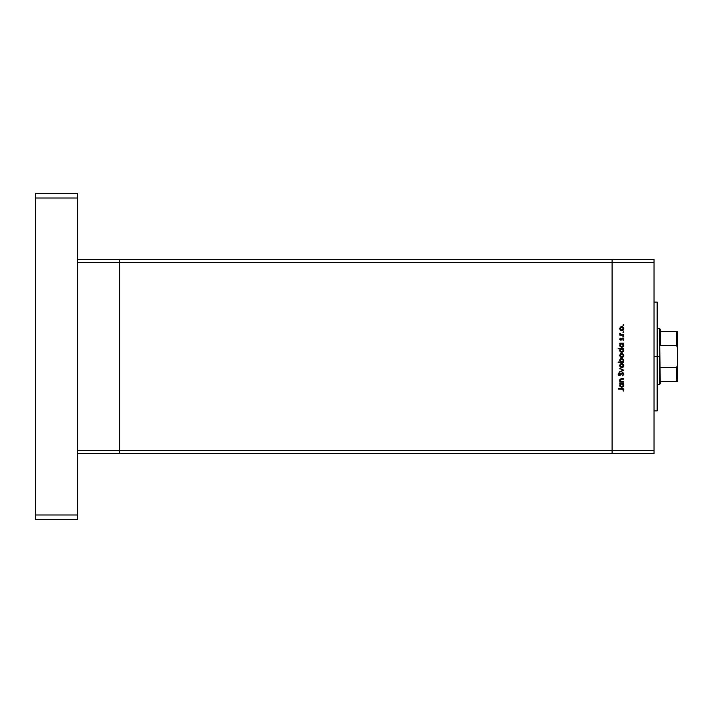 <?xml version="1.0" encoding="UTF-8"?>
<svg xmlns="http://www.w3.org/2000/svg" width="713" height="713" viewBox="0 0 713 713"><rect width="100%" height="100%" fill="white"/><g stroke="black" fill="none" stroke-linecap="round" stroke-linejoin="round"><path stroke-width="1.07" d="M119.552 453.611L119.552 259.389L77.601 259.389L119.552 259.389L119.552 262.5L119.552 259.389L119.552 262.5L77.601 262.5L612.093 262.5L612.093 450.5L654.044 450.5L654.044 262.5L612.093 262.5L612.093 453.611L654.044 453.611L612.093 453.611L612.093 262.5L654.044 262.5L654.044 453.611L654.044 450.5L612.093 450.5L612.093 259.389L654.044 259.389L654.044 262.5L654.044 259.389L612.093 259.389L612.093 262.5L612.093 259.389L612.093 262.5L119.552 262.5L119.552 450.5L119.552 262.5L119.552 450.5L77.601 450.5L77.601 262.5L77.601 450.5L612.093 450.5L119.552 450.5L119.552 453.611L119.552 450.5L119.552 453.611L77.601 453.611L612.093 453.611L119.552 453.611M657.154 356.5L654.044 356.5L657.154 356.5L657.154 302.116L657.154 410.884L657.154 356.5L659.48 356.5L659.48 384.467L659.48 356.5L657.154 356.5M623.741 381.633L623.741 382.115L623.741 381.633L623.741 382.115L619.775 382.115L620.488 381.633L619.749 380.555L619.909 379.343L621.567 378.63L623.741 378.63L623.741 379.12L620.64 379.298L620.488 381.054L623.741 381.633L621.246 381.553L620.194 380.198L620.97 379.173L623.741 379.12L623.741 378.63L621.718 378.63L619.704 380.118L620.488 381.633L619.775 382.115L623.741 382.115L619.775 382.115L619.775 381.633M622.413 372.632L623.875 374.04L622.699 375.84L623.331 374.191L622.636 373.157L619.766 375.448L618.715 375.27L618.171 374.28L619.089 372.703L618.768 374.494L619.802 374.904L622.413 372.632L619.41 375.002L618.724 374.209L619.089 372.703L618.171 374.156L619.437 375.493L622.404 373.122L623.331 374.191L622.699 375.84L623.884 374.191L622.565 372.641M619.775 368.906L619.775 368.38L623.741 370.199L619.775 372.079L622.663 370.234L619.775 368.38L623.741 370.199L619.775 368.38L622.663 370.234L619.775 372.079L623.741 370.261L619.775 372.079L619.775 371.553M621.576 367.605L620.078 366.758L619.74 365.136L620.836 363.719L622.556 363.657L623.786 365.154L623.224 367.017L621.772 367.614L623.813 365.555L621.772 363.505L620.355 364.049L619.704 365.555L620.212 366.919M621.772 357.507L620.363 356.963L621.772 357.507L620.363 356.963L619.704 355.448L620.506 353.808L622.556 353.541L623.786 355.047L623.224 356.91L621.772 357.507L623.813 355.448L621.772 353.39L620.355 353.933L619.704 355.448L620.363 356.963L619.704 355.448L620.355 353.933L621.772 353.39M619.775 343.702L620.506 343.702L619.775 343.211L623.741 343.211L623.055 343.702L623.661 346.117L621.745 347.4L620.043 346.465L619.9 344.406L620.506 343.702L619.704 345.306L621.745 347.4L623.813 345.324L623.055 343.702L623.741 343.211L619.775 343.211L619.775 343.702L619.775 343.211L623.741 343.211L623.741 343.702M623.813 325.119L623.269 325.565L622.921 325.03L623.447 324.673L623.813 325.119L623.358 324.665L622.912 325.119L623.358 325.574L623.358 324.665L623.813 325.119L623.358 325.574L622.912 325.119L623.358 324.665L623.813 325.119L623.358 325.574L622.912 325.119L623.358 324.665L623.813 325.119L623.358 325.574L622.912 325.119L623.358 325.574L623.813 325.119L623.358 324.665L623.804 325.208M621.576 330.725L620.078 329.869L619.74 328.256L620.836 326.83L622.556 326.768L623.786 328.274L623.224 330.137L621.772 330.734L623.813 328.675L621.772 326.616L620.355 327.169L619.704 328.675L620.212 330.039M622.912 332.16L623.358 331.705L623.617 332.543L622.912 332.16L623.617 331.786L622.912 332.16L623.358 332.614L623.358 331.705L623.813 332.16L623.358 332.614L622.912 332.16L623.358 331.705L623.813 332.16L623.358 332.614L622.912 332.16L623.358 331.705L623.447 332.606M623.741 334.638L623.741 335.128L623.741 334.638L623.741 335.128L619.775 335.128L620.355 334.638L619.838 333.247L620.747 334.45L623.741 334.638L621.05 334.549L619.838 333.247L620.355 334.638L619.775 335.128L623.741 335.128L619.775 335.128L619.775 334.638M623.358 336.099L623.679 336.875L622.921 336.643L623.536 336.135L623.813 336.554L623.358 336.099L622.912 336.554L623.358 337.008L623.358 336.099L623.813 336.554L623.358 337.008L623.358 336.099L623.813 336.554L623.358 337.008L622.912 336.554M622.69 338.541L623.331 339.245L622.69 338.541L623.331 339.245L622.69 338.541L623.331 339.245L622.912 340.03L623.331 339.245L622.69 338.541L620.64 340.146L619.722 339.343L620.265 338.122L620.622 339.646L622.342 338.096L623.795 338.996L623.278 340.351L622.69 338.541L620.747 340.146L622.69 338.541L623.278 340.351L623.813 339.219L622.663 338.051L620.729 339.655L620.265 338.122L619.704 339.138L620.265 338.122L620.729 339.655L622.663 338.051L623.813 339.219L623.278 340.351L622.69 338.541L620.747 340.146L619.704 339.138L620.265 338.122M618.171 348.862L620.542 348.862L618.171 348.862L618.171 348.372L623.741 348.372L623.055 348.862L623.661 351.277L621.745 352.552L620.043 351.625L619.918 349.557L620.542 348.862L619.704 350.466L621.745 352.552L623.813 350.484L623.055 348.862L623.741 348.372L618.171 348.372L618.171 348.862L618.171 348.372L623.741 348.372L623.741 348.862M623.189 361.892L623.741 362.525L618.171 362.525L618.171 362.035L620.488 362.035L619.855 359.619L621.763 358.345L623.67 359.637L623.358 361.723L623.813 360.43L621.763 358.345L619.704 360.413L620.488 362.035L618.171 362.035L618.171 362.525L623.741 362.525L623.741 362.035L623.741 362.525L618.171 362.525L618.171 362.035M619.775 383.719L620.506 383.719L619.775 383.229L623.741 383.229L623.055 383.719L623.661 386.143L621.745 387.417L620.043 386.482L619.9 384.423L620.506 383.719L619.704 385.332L621.745 387.417L623.813 385.341L623.055 383.719L623.741 383.229L619.775 383.229L619.775 383.719L619.775 383.229L623.741 383.229L623.741 383.719M623.884 389.797L623.26 391.107L622.823 389.093L618.305 389.022L618.305 388.532L623.278 388.71L623.884 389.895L623.26 391.107L623.331 389.77L623.26 391.107L623.884 389.797L621.977 388.532L618.305 388.532L618.305 389.022L623.189 389.36M621.772 330.734L620.363 330.19L619.704 328.675L620.355 327.16L621.968 326.625M622.912 326.964L623.483 327.525M620.426 327.855L620.462 329.549L622.075 330.217L623.215 329.281L622.939 327.624M621.166 327.222L620.666 327.561L621.772 327.107L623.331 328.675L621.772 330.244L620.194 328.675L621.62 327.115M623.073 327.802L622.387 327.231M623.305 328.978L623.305 328.372M623.358 331.705L623.813 332.16L623.358 331.705M620.23 334.549L619.838 333.247L621.21 334.584M619.704 333.666L620.355 334.638L619.838 333.247M620.257 333.515L621.727 334.629M623.358 337.008L623.813 336.554L623.358 337.008M620.604 338.452L620.194 339.138L620.604 338.452L620.194 339.138L620.729 339.655L622.057 338.238M621.085 339.522L620.194 339.138L620.729 339.655L621.397 339.13M623.813 339.219L623.403 340.244M621.896 339.281L620.747 340.146L619.704 339.138L620.747 340.146L621.896 339.281L621.29 340.003M623.777 345.734L622.832 347.097M622.654 343.96L621.157 343.818M622.975 346.313L623.296 345.618L621.576 346.901L620.31 345.921M621.576 346.901L621.068 346.741M620.836 346.607L622.137 346.857M620.212 344.994L621.772 343.702L623.331 345.306L621.754 346.91L620.194 345.306L620.64 344.165L620.221 344.967M623.207 345.921L622.886 344.165M621.362 346.857L623.064 346.188M619.722 350.181L620.185 349.174M619.918 349.557L619.749 350.003M622.378 348.978L621.157 348.978M620.64 349.325L620.194 350.466L621.772 348.862L623.322 350.618L622.654 349.12M622.975 351.473L623.331 350.466L622.021 352.044L620.301 351.072L622.137 352.017M621.576 352.062L621.068 351.901M620.836 351.767L620.408 351.295M620.765 351.714L621.754 352.07L620.301 351.072M623.224 356.901L622.574 357.347M620.31 354.842L621.772 353.88L620.221 355.76L620.898 356.758L622.075 356.99L623.215 356.054L622.939 354.397M621.317 353.942L620.773 354.236M622.387 354.005L621.772 353.88L623.331 355.448L621.772 357.017L620.221 355.76M623.073 354.575L621.469 353.906M620.301 358.951L620.747 358.603M623.741 362.035L623.01 362.035M623.305 360.751L621.754 362.035L620.194 360.27L620.444 361.322M621.157 358.96L620.194 360.43L621.763 358.835L622.877 359.307L621.46 358.862L620.239 360.84M620.863 361.776L622.369 361.919L623.215 361.054M621.763 358.835L623.331 360.439L621.763 358.835M619.74 365.983L620.355 364.049L621.772 363.505M619.713 365.341L620.355 364.049M623.679 366.348L622.921 367.266M622.387 364.111L621.772 363.986L623.331 365.555L621.772 367.124L620.194 365.555L621.772 363.986L620.194 365.555L620.898 366.865L622.886 366.669L622.939 364.503M620.31 364.958L620.221 365.867M621.166 364.102L620.658 364.45M623.073 364.682L622.369 364.111M622.814 375.778L622.752 375.163M622.592 375.279L623.314 373.995M623.305 374.378L622.404 373.122L620.319 375.145M623.322 374.093L622.404 373.122L621.201 374.031M622.404 373.122L621.87 373.318M619.178 375.466L618.554 375.136M618.18 373.933L618.394 373.38M618.171 374.156L619.089 372.703L618.768 374.494M618.777 373.879L619.419 373.149L618.724 374.209L619.41 375.002L620.827 373.683M618.724 374.209L619.41 375.002L618.724 374.209L619.41 375.002L620.658 373.915M619.267 374.993L620.114 374.646M622.886 372.721L623.563 373.22M622.52 373.131L623.082 373.46M619.704 380.118L620.488 381.633L619.704 380.225M621.005 378.674L623.741 378.63L623.741 379.12M621.879 379.12L620.72 379.263M620.23 379.851L620.97 379.173L620.203 380.421M620.729 381.295L620.301 380.733M621.246 381.553L622.306 381.633M623.777 385.76L623.474 386.499M619.847 386.125L619.722 385.626M622.075 383.746L621.157 383.835M622.886 384.191L622.378 383.835M620.64 384.182L620.194 385.323L621.772 383.719L623.331 385.323L621.754 386.927L623.296 385.635L621.888 386.918L620.31 385.938M621.576 386.918L621.068 386.767M620.836 386.624L621.754 386.927L620.221 385.635M620.444 384.432L620.221 384.984M622.975 386.339L623.215 384.708M618.305 389.022L618.305 388.532L621.986 388.532M620.31 328.069L620.221 328.987M621.166 330.128L622.075 330.217M623.296 345.618L623.296 344.994M622.075 343.728L621.611 343.711M620.444 349.566L620.221 350.769M622.868 351.589L623.207 351.072M623.305 355.751L623.305 355.145M621.166 356.901L622.075 356.99M621.905 362.035L622.36 361.928M623.322 360.591L622.877 359.307M623.305 365.867L623.305 365.252M621.166 367.017L622.075 367.097M623.296 385.635L623.296 385.02M620.212 385.011L620.194 385.475M620.765 386.571L621.486 386.909M612.093 259.389L119.552 259.389L612.093 259.389M77.601 193.357L77.601 519.643L35.65 519.643L35.65 514.982L35.65 519.643L77.601 519.643L77.601 514.982L35.65 514.982L35.65 198.018L35.65 514.982L77.601 514.982L77.601 198.018L35.65 198.018L35.65 193.357L35.65 198.018L77.601 198.018L77.601 193.357L35.65 193.357L77.601 193.357M676.842 381.357L660.256 381.357L659.48 328.533L660.256 383.692L660.256 381.357L677.35 381.357L677.35 365.421L676.575 367.516L660.256 367.516L676.575 367.516L676.575 381.357L676.575 367.516L677.35 365.421L677.341 381.357M660.256 345.484L660.256 329.308L660.256 345.484L676.842 345.609L677.35 347.579L677.35 365.421L677.35 331.643L660.256 331.643L677.341 331.643L677.35 347.579L676.575 345.484L676.575 331.643L676.575 345.484L660.256 345.484M677.35 331.643L676.575 331.643M654.044 410.884L657.154 410.884M654.044 302.116L657.154 302.116M660.256 383.692L659.48 384.467L657.154 384.467M657.154 328.533L659.48 328.533L660.256 329.308"/></g></svg>
